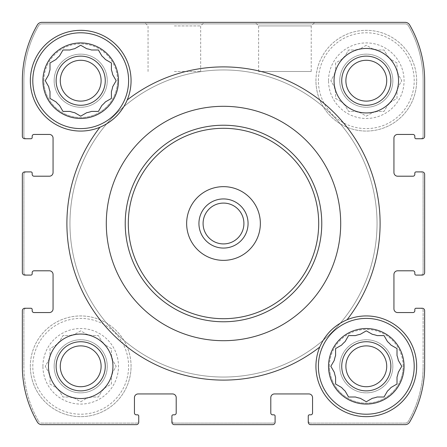 <?xml version="1.0" encoding="UTF-8"?>
<svg xmlns="http://www.w3.org/2000/svg" width="447" height="447" viewBox="0 0 447 447"><rect width="100%" height="100%" fill="white"/><g stroke="black" fill="none" stroke-linecap="round" stroke-linejoin="round"><path stroke-width="0.34" stroke-dasharray="2.23 1.68" d="M334.306 74.694A32.553 32.553 0 0 1 335.591 69.9A32.553 32.553 0 0 0 334.306 74.694L330.841 80.7L334.306 86.701A32.553 32.553 0 0 0 335.591 91.495A32.553 32.553 0 0 1 334.306 86.701L330.841 80.7L334.306 74.694M345.106 105.403A32.553 32.553 0 0 1 341.597 101.894A32.553 32.553 0 0 0 345.106 105.403L348.571 111.409L355.505 111.409A32.553 32.553 0 0 0 360.299 112.694A32.553 32.553 0 0 1 355.505 111.409L348.571 111.409L345.106 105.403M377.1 111.409A32.553 32.553 0 0 1 372.306 112.694A32.553 32.553 0 0 0 377.1 111.409L384.029 111.409L387.499 105.403A32.553 32.553 0 0 0 391.008 101.894A32.553 32.553 0 0 1 387.499 105.403L384.029 111.409L377.1 111.409M398.294 86.701A32.553 32.553 0 0 1 397.009 91.495A32.553 32.553 0 0 0 398.294 86.701L401.764 80.7L398.294 74.694A32.553 32.553 0 0 0 397.009 69.9A32.553 32.553 0 0 1 398.294 74.694L401.764 80.7L398.294 86.701M387.499 55.992A32.553 32.553 0 0 1 391.008 59.501A32.553 32.553 0 0 0 387.499 55.992L384.029 49.991L377.1 49.991A32.553 32.553 0 0 0 372.306 48.706A32.553 32.553 0 0 1 377.1 49.991L384.029 49.991L387.499 55.992M355.505 49.991A32.553 32.553 0 0 1 360.299 48.706A32.553 32.553 0 0 0 355.505 49.991L348.571 49.991L345.106 55.992A32.553 32.553 0 0 0 341.597 59.501A32.553 32.553 0 0 1 345.106 55.992L348.571 49.991L355.505 49.991M328.528 80.7A37.771 37.771 0 0 1 385.185 47.985A37.771 37.771 0 0 1 385.185 113.409A37.771 37.771 0 0 1 328.528 80.7M335.591 62.971L335.591 69.9L335.591 62.971L341.597 59.501L335.591 62.971M366.3 45.236L360.299 48.706L366.3 45.236L372.306 48.706L366.3 45.236M397.009 62.971L391.008 59.501L397.009 62.971L397.009 69.9L397.009 62.971M397.009 98.429L397.009 91.495L397.009 98.429L391.008 101.894L397.009 98.429M366.3 116.159L372.306 112.694L366.3 116.159L360.299 112.694L366.3 116.159M335.591 98.429L341.597 101.894L335.591 98.429L335.591 91.495L335.591 98.429M48.706 360.299A32.553 32.553 0 0 1 49.991 355.505A32.553 32.553 0 0 0 48.706 360.299L45.236 366.3L48.706 372.306A32.553 32.553 0 0 0 49.991 377.1A32.553 32.553 0 0 1 48.706 372.306L45.236 366.3L48.706 360.299M59.501 391.008A32.553 32.553 0 0 1 55.992 387.499A32.553 32.553 0 0 0 59.501 391.008L62.971 397.009L69.9 397.009A32.553 32.553 0 0 0 74.694 398.294A32.553 32.553 0 0 1 69.9 397.009L62.971 397.009L59.501 391.008M91.495 397.009A32.553 32.553 0 0 1 86.701 398.294A32.553 32.553 0 0 0 91.495 397.009L98.429 397.009L101.894 391.008A32.553 32.553 0 0 0 105.403 387.499A32.553 32.553 0 0 1 101.894 391.008L98.429 397.009L91.495 397.009M112.694 372.306A32.553 32.553 0 0 1 111.409 377.1A32.553 32.553 0 0 0 112.694 372.306L116.159 366.3L112.694 360.299A32.553 32.553 0 0 0 111.409 355.505A32.553 32.553 0 0 1 112.694 360.299L116.159 366.3L112.694 372.306M101.894 341.597A32.553 32.553 0 0 1 105.403 345.106A32.553 32.553 0 0 0 101.894 341.597L98.429 335.591L91.495 335.591A32.553 32.553 0 0 0 86.701 334.306A32.553 32.553 0 0 1 91.495 335.591L98.429 335.591L101.894 341.597M69.9 335.591A32.553 32.553 0 0 1 74.694 334.306A32.553 32.553 0 0 0 69.9 335.591L62.971 335.591L59.501 341.597A32.553 32.553 0 0 0 55.992 345.106A32.553 32.553 0 0 1 59.501 341.597L62.971 335.591L69.9 335.591M42.923 366.3A37.771 37.771 0 0 1 99.586 333.591A37.771 37.771 0 0 1 99.586 399.015A37.771 37.771 0 0 1 42.923 366.3M49.991 348.571L49.991 355.505L49.991 348.571L55.992 345.106L49.991 348.571M80.7 330.841L74.694 334.306L80.7 330.841L86.701 334.306L80.7 330.841M111.409 348.571L105.403 345.106L111.409 348.571L111.409 355.505L111.409 348.571M111.409 384.029L111.409 377.1L111.409 384.029L105.403 387.499L111.409 384.029M80.7 401.764L86.701 398.294L80.7 401.764L74.694 398.294L80.7 401.764M49.991 384.029L55.992 387.499L49.991 384.029L49.991 377.1L49.991 384.029M331.344 365.428L334.306 360.299A32.553 32.553 0 0 1 335.591 355.505L335.591 348.571L341.597 345.106A32.553 32.553 0 0 1 345.106 341.597M335.591 377.1A32.553 32.553 0 0 1 334.306 372.306L331.344 367.171M348.068 396.137L345.106 391.008A32.553 32.553 0 0 1 341.597 387.499M365.428 401.261L360.299 398.294A32.553 32.553 0 0 1 355.505 397.009L348.571 397.009M377.1 397.009A32.553 32.553 0 0 1 372.306 398.294L367.171 401.261M396.137 384.537L391.008 387.499A32.553 32.553 0 0 1 387.499 391.008L384.537 396.137M401.261 367.171L398.294 372.306A32.553 32.553 0 0 1 397.009 377.1L397.009 384.029M397.009 355.505A32.553 32.553 0 0 1 398.294 360.299L401.261 365.428M384.537 336.462L387.499 341.597A32.553 32.553 0 0 1 391.008 345.106L396.137 348.068M355.505 335.591A32.553 32.553 0 0 1 360.299 334.306L365.428 331.344M45.739 79.829L48.706 74.694A32.553 32.553 0 0 1 49.991 69.9L49.991 62.971L55.992 59.501A32.553 32.553 0 0 1 59.501 55.992M49.991 91.495A32.553 32.553 0 0 1 48.706 86.701L45.739 81.572M79.829 115.656L74.694 112.694A32.553 32.553 0 0 1 69.9 111.409L62.971 111.409L59.501 105.403A32.553 32.553 0 0 1 55.992 101.894M91.495 111.409A32.553 32.553 0 0 1 86.701 112.694L81.572 115.656M110.538 98.932L105.403 101.894A32.553 32.553 0 0 1 101.894 105.403L98.932 110.538M115.656 81.572L112.694 86.701A32.553 32.553 0 0 1 111.409 91.495L111.409 98.429M111.409 69.9A32.553 32.553 0 0 1 112.694 74.694L115.656 79.829M81.572 45.739L86.701 48.706A32.553 32.553 0 0 1 91.495 49.991L98.429 49.991L101.894 55.992A32.553 32.553 0 0 1 105.403 59.501L111.409 62.971M69.9 49.991A32.553 32.553 0 0 1 74.694 48.706L79.829 45.739M319.761 347.045A156.623 156.623 0 0 1 99.955 127.239M127.239 99.955A156.623 156.623 0 0 1 347.045 319.761M367.171 331.344L372.306 334.306A32.553 32.553 0 0 1 377.1 335.591L384.029 335.591M22.35 174.364L22.35 272.636A2.458 2.458 0 0 0 24.808 275.095L30.949 275.095A1.229 1.229 0 0 0 32.178 273.866L32.178 272.636A1.844 1.844 0 0 1 34.022 270.793L49.377 270.793A3.688 3.688 0 0 1 53.059 274.48L53.059 308.871A3.688 3.688 0 0 1 49.377 312.559L34.022 312.559A1.844 1.844 0 0 1 32.178 310.715L32.178 309.486A1.229 1.229 0 0 0 30.949 308.257L24.808 308.257A2.458 2.458 0 0 0 22.35 310.715L22.35 366.3A111.169 111.169 0 0 0 37.336 422.046A5.219 5.219 0 0 0 41.856 424.65L136.285 424.65A2.458 2.458 0 0 0 138.743 422.191L138.743 416.051A1.229 1.229 0 0 0 137.514 414.822L136.285 414.822A1.844 1.844 0 0 1 134.441 412.978L134.441 397.623A3.688 3.688 0 0 1 138.129 393.941L172.52 393.941A3.688 3.688 0 0 1 176.207 397.623L176.207 412.978A1.844 1.844 0 0 1 174.364 414.822L173.134 414.822A1.229 1.229 0 0 0 171.905 416.051L171.905 422.191A2.458 2.458 0 0 0 174.364 424.65L272.636 424.65A2.458 2.458 0 0 0 275.095 422.191L275.095 416.051A1.229 1.229 0 0 0 273.866 414.822L272.636 414.822A1.844 1.844 0 0 1 270.793 412.978L270.793 397.623A3.688 3.688 0 0 1 274.48 393.941L308.871 393.941A3.688 3.688 0 0 1 312.559 397.623L312.559 412.978A1.844 1.844 0 0 1 310.715 414.822L309.486 414.822A1.229 1.229 0 0 0 308.257 416.051L308.257 422.191A2.458 2.458 0 0 0 310.715 424.65L405.144 424.65A5.219 5.219 0 0 0 409.664 422.046A111.169 111.169 0 0 0 424.65 366.3L424.65 310.715A2.458 2.458 0 0 0 422.191 308.257L416.051 308.257A1.229 1.229 0 0 0 414.822 309.486L414.822 310.715A1.844 1.844 0 0 1 412.978 312.559L397.623 312.559A3.688 3.688 0 0 1 393.941 308.871L393.941 274.48A3.688 3.688 0 0 1 397.623 270.793L412.978 270.793A1.844 1.844 0 0 1 414.822 272.636L414.822 273.866A1.229 1.229 0 0 0 416.051 275.095L422.191 275.095A2.458 2.458 0 0 0 424.65 272.636L424.65 174.364A2.458 2.458 0 0 0 422.191 171.905L416.051 171.905A1.229 1.229 0 0 0 414.822 173.134L414.822 174.364A1.844 1.844 0 0 1 412.978 176.207L397.623 176.207A3.688 3.688 0 0 1 393.941 172.52L393.941 138.129A3.688 3.688 0 0 1 397.623 134.441L412.978 134.441A1.844 1.844 0 0 1 414.822 136.285L414.822 137.514A1.229 1.229 0 0 0 416.051 138.743L422.191 138.743A2.458 2.458 0 0 0 424.65 136.285L424.65 80.7A111.169 111.169 0 0 0 409.664 24.954A5.219 5.219 0 0 0 405.144 22.35L41.856 22.35A5.219 5.219 0 0 0 37.336 24.954A111.169 111.169 0 0 0 22.35 80.7L22.35 136.285A2.458 2.458 0 0 0 24.808 138.743L30.949 138.743A1.229 1.229 0 0 0 32.178 137.514L32.178 136.285A1.844 1.844 0 0 1 34.022 134.441L49.377 134.441A3.688 3.688 0 0 1 53.059 138.129L53.059 172.52A3.688 3.688 0 0 1 49.377 176.207L34.022 176.207A1.844 1.844 0 0 1 32.178 174.364L32.178 173.134A1.229 1.229 0 0 0 30.949 171.905L24.808 171.905A2.458 2.458 0 0 0 22.35 174.364A2.458 2.458 0 0 1 24.808 171.905A2.458 2.458 0 0 0 22.35 174.364L22.35 272.636A2.458 2.458 0 0 0 24.808 275.095L26.345 275.095A2.458 2.458 0 0 1 23.887 272.636A2.458 2.458 0 0 0 26.345 275.095M416.665 80.7A50.366 50.366 0 0 0 366.3 30.335A50.366 50.366 0 0 0 315.94 80.7A50.366 50.366 0 0 0 366.3 131.06A50.366 50.366 0 0 0 416.665 80.7M403.155 366.3A36.85 36.85 0 0 0 366.3 329.45A36.85 36.85 0 0 0 329.45 366.3A36.85 36.85 0 0 0 366.3 403.155A36.85 36.85 0 0 0 403.155 366.3M131.06 366.3A50.366 50.366 0 0 0 80.7 315.94A50.366 50.366 0 0 0 30.335 366.3A50.366 50.366 0 0 0 80.7 416.665A50.366 50.366 0 0 0 131.06 366.3M117.55 80.7A36.85 36.85 0 0 0 80.7 43.845A36.85 36.85 0 0 0 43.845 80.7A36.85 36.85 0 0 0 80.7 117.55A36.85 36.85 0 0 0 117.55 80.7M260.35 223.5A36.85 36.85 0 0 0 223.5 186.65A36.85 36.85 0 0 0 186.65 223.5A36.85 36.85 0 0 0 223.5 260.35A36.85 36.85 0 0 0 260.35 223.5M422.191 138.743A2.458 2.458 0 0 0 424.65 136.285A2.458 2.458 0 0 1 422.191 138.743L420.655 138.743A2.458 2.458 0 0 0 423.113 136.285L423.113 80.7A109.94 109.94 0 0 0 408.385 25.73A3.688 3.688 0 0 0 405.194 23.887L41.806 23.887A3.688 3.688 0 0 0 38.615 25.73A109.94 109.94 0 0 0 23.887 80.7L23.887 136.285A2.458 2.458 0 0 0 26.345 138.743A2.458 2.458 0 0 1 23.887 136.285L23.887 80.7A109.94 109.94 0 0 1 38.615 25.73A3.688 3.688 0 0 1 41.806 23.887L405.194 23.887A3.688 3.688 0 0 1 408.385 25.73A109.94 109.94 0 0 1 423.113 80.7L423.113 136.285A2.458 2.458 0 0 1 420.655 138.743M405.144 22.35A5.219 5.219 0 0 1 409.664 24.954A111.169 111.169 0 0 1 424.65 80.7A111.169 111.169 0 0 0 409.664 24.954A5.219 5.219 0 0 0 405.144 22.35L41.856 22.35A5.219 5.219 0 0 0 37.336 24.954A111.169 111.169 0 0 0 22.35 80.7L22.35 136.285A2.458 2.458 0 0 0 24.808 138.743L26.345 138.743M258.612 71.486L258.612 25.926L255.041 22.35L314.8 22.35L255.041 22.35L314.8 22.35L311.224 25.926L258.612 25.926L311.224 25.926L311.224 71.486L258.612 71.486L311.224 71.486M422.191 171.905A2.458 2.458 0 0 1 424.65 174.364A2.458 2.458 0 0 0 422.191 171.905L420.655 171.905A2.458 2.458 0 0 1 423.113 174.364A2.458 2.458 0 0 0 420.655 171.905M420.655 275.095A2.458 2.458 0 0 0 423.113 272.636L423.113 174.364L423.113 272.636A2.458 2.458 0 0 1 420.655 275.095L422.191 275.095A2.458 2.458 0 0 0 424.65 272.636L424.65 174.364M422.191 308.257A2.458 2.458 0 0 1 424.65 310.715A2.458 2.458 0 0 0 422.191 308.257L420.655 308.257A2.458 2.458 0 0 1 423.113 310.715A2.458 2.458 0 0 0 420.655 308.257M423.113 366.3L423.113 310.715L423.113 366.3A109.94 109.94 0 0 1 408.385 421.27A109.94 109.94 0 0 0 423.113 366.3M405.194 423.113A3.688 3.688 0 0 0 408.385 421.27A3.688 3.688 0 0 1 405.194 423.113L310.715 423.113L405.194 423.113M308.257 420.655A2.458 2.458 0 0 0 310.715 423.113A2.458 2.458 0 0 1 308.257 420.655L308.257 422.191A2.458 2.458 0 0 0 310.715 424.65L405.144 424.65A5.219 5.219 0 0 0 409.664 422.046A111.169 111.169 0 0 0 424.65 366.3L424.65 310.715M275.095 422.191A2.458 2.458 0 0 1 272.636 424.65A2.458 2.458 0 0 0 275.095 422.191L275.095 420.655A2.458 2.458 0 0 1 272.636 423.113A2.458 2.458 0 0 0 275.095 420.655M171.905 420.655A2.458 2.458 0 0 0 174.364 423.113L272.636 423.113L174.364 423.113A2.458 2.458 0 0 1 171.905 420.655L171.905 422.191A2.458 2.458 0 0 0 174.364 424.65L272.636 424.65M138.743 422.191A2.458 2.458 0 0 1 136.285 424.65A2.458 2.458 0 0 0 138.743 422.191L138.743 420.655A2.458 2.458 0 0 1 136.285 423.113A2.458 2.458 0 0 0 138.743 420.655M41.806 423.113L136.285 423.113L41.806 423.113A3.688 3.688 0 0 1 38.615 421.27A3.688 3.688 0 0 0 41.806 423.113M23.887 366.3A109.94 109.94 0 0 0 38.615 421.27A109.94 109.94 0 0 1 23.887 366.3L23.887 310.715L23.887 366.3M26.345 308.257A2.458 2.458 0 0 0 23.887 310.715A2.458 2.458 0 0 1 26.345 308.257L24.808 308.257A2.458 2.458 0 0 0 22.35 310.715L22.35 366.3A111.169 111.169 0 0 0 37.336 422.046A5.219 5.219 0 0 0 41.856 424.65L136.285 424.65M26.345 171.905A2.458 2.458 0 0 0 23.887 174.364L23.887 272.636L23.887 174.364A2.458 2.458 0 0 1 26.345 171.905L24.808 171.905M22.35 136.285A2.458 2.458 0 0 0 24.808 138.743M41.856 22.35A5.219 5.219 0 0 0 37.336 24.954A111.169 111.169 0 0 0 22.35 80.7M424.65 80.7L424.65 136.285M422.191 275.095A2.458 2.458 0 0 0 424.65 272.636M405.144 424.65A5.219 5.219 0 0 0 409.664 422.046A111.169 111.169 0 0 0 424.65 366.3M308.257 422.191A2.458 2.458 0 0 0 310.715 424.65M171.905 422.191A2.458 2.458 0 0 0 174.364 424.65M22.35 366.3A111.169 111.169 0 0 0 37.336 422.046A5.219 5.219 0 0 0 41.856 424.65M24.808 308.257A2.458 2.458 0 0 0 22.35 310.715M22.35 272.636A2.458 2.458 0 0 0 24.808 275.095M174.364 22.35L204.245 22.35L174.364 22.35M186.65 223.5A36.85 36.85 0 0 1 241.928 191.584A36.85 36.85 0 0 1 241.928 255.416A36.85 36.85 0 0 1 186.65 223.5M125.227 223.5A98.273 98.273 0 0 1 272.636 138.397A98.273 98.273 0 0 1 272.636 308.603A98.273 98.273 0 0 1 125.227 223.5A98.273 98.273 0 0 1 272.636 138.397A98.273 98.273 0 0 1 272.636 308.603A98.273 98.273 0 0 1 125.227 223.5A98.273 98.273 0 0 1 272.636 138.397A98.273 98.273 0 0 1 272.636 308.603A98.273 98.273 0 0 1 125.227 223.5M62.971 49.991L60.004 55.121M49.991 98.429L55.121 101.391M60.284 80.7A20.411 20.411 0 0 1 90.903 63.021A20.411 20.411 0 0 1 90.903 98.379A20.411 20.411 0 0 1 60.284 80.7A20.411 20.411 0 0 1 90.903 63.021A20.411 20.411 0 0 1 90.903 98.379A20.411 20.411 0 0 1 60.284 80.7A20.411 20.411 0 0 1 90.903 63.021A20.411 20.411 0 0 1 90.903 98.379A20.411 20.411 0 0 1 60.284 80.7M54.143 80.7A26.557 26.557 0 0 1 93.976 57.702A26.557 26.557 0 0 1 93.976 103.698A26.557 26.557 0 0 1 54.143 80.7A26.557 26.557 0 0 1 93.976 57.702A26.557 26.557 0 0 1 93.976 103.698A26.557 26.557 0 0 1 54.143 80.7M43.845 80.7A36.85 36.85 0 0 1 99.122 48.784A36.85 36.85 0 0 1 99.122 112.616A36.85 36.85 0 0 1 43.845 80.7M56.132 80.7A24.568 24.568 0 0 1 92.982 59.423A24.568 24.568 0 0 1 92.982 101.977A24.568 24.568 0 0 1 56.132 80.7M48.455 366.3A32.245 32.245 0 0 1 96.82 338.373A32.245 32.245 0 0 1 96.82 394.226A32.245 32.245 0 0 1 48.455 366.3M60.284 366.3A20.411 20.411 0 0 1 90.903 348.621A20.411 20.411 0 0 1 90.903 383.979A20.411 20.411 0 0 1 60.284 366.3A20.411 20.411 0 0 1 90.903 348.621A20.411 20.411 0 0 1 90.903 383.979A20.411 20.411 0 0 1 60.284 366.3A20.411 20.411 0 0 1 90.903 348.621A20.411 20.411 0 0 1 90.903 383.979A20.411 20.411 0 0 1 60.284 366.3M54.143 366.3A26.557 26.557 0 0 1 93.976 343.302A26.557 26.557 0 0 1 93.976 389.298A26.557 26.557 0 0 1 54.143 366.3A26.557 26.557 0 0 1 93.976 343.302A26.557 26.557 0 0 1 93.976 389.298A26.557 26.557 0 0 1 54.143 366.3M56.132 366.3A24.568 24.568 0 0 1 92.982 345.023A24.568 24.568 0 0 1 92.982 387.577A24.568 24.568 0 0 1 56.132 366.3M116.321 116.304A50.366 50.366 0 0 1 30.335 80.7A50.366 50.366 0 0 1 99.016 33.782A50.366 50.366 0 0 1 117.734 114.829M30.335 366.3A50.366 50.366 0 0 1 105.883 322.684A50.366 50.366 0 0 1 105.883 409.916A50.366 50.366 0 0 1 30.335 366.3M32.793 366.3A47.907 47.907 0 0 1 104.654 324.813A47.907 47.907 0 0 1 104.654 407.793A47.907 47.907 0 0 1 32.793 366.3M348.571 335.591L345.609 340.726M335.591 384.029L340.726 386.996M345.889 366.3A20.411 20.411 0 0 1 376.508 348.621A20.411 20.411 0 0 1 376.508 383.979A20.411 20.411 0 0 1 345.889 366.3A20.411 20.411 0 0 1 376.508 348.621A20.411 20.411 0 0 1 376.508 383.979A20.411 20.411 0 0 1 345.889 366.3A20.411 20.411 0 0 1 376.508 348.621A20.411 20.411 0 0 1 376.508 383.979A20.411 20.411 0 0 1 345.889 366.3M339.748 366.3A26.557 26.557 0 0 1 379.581 343.302A26.557 26.557 0 0 1 379.581 389.298A26.557 26.557 0 0 1 339.748 366.3A26.557 26.557 0 0 1 379.581 343.302A26.557 26.557 0 0 1 379.581 389.298A26.557 26.557 0 0 1 339.748 366.3M329.45 366.3A36.85 36.85 0 0 1 384.727 334.384A36.85 36.85 0 0 1 384.727 398.216A36.85 36.85 0 0 1 329.45 366.3M341.731 366.3A24.568 24.568 0 0 1 378.587 345.023A24.568 24.568 0 0 1 378.587 387.577A24.568 24.568 0 0 1 341.731 366.3M334.054 80.7A32.245 32.245 0 0 1 382.425 52.774A32.245 32.245 0 0 1 382.425 108.627A32.245 32.245 0 0 1 334.054 80.7M345.889 80.7A20.411 20.411 0 0 1 376.508 63.021A20.411 20.411 0 0 1 376.508 98.379A20.411 20.411 0 0 1 345.889 80.7A20.411 20.411 0 0 1 376.508 63.021A20.411 20.411 0 0 1 376.508 98.379A20.411 20.411 0 0 1 345.889 80.7A20.411 20.411 0 0 1 376.508 63.021A20.411 20.411 0 0 1 376.508 98.379A20.411 20.411 0 0 1 345.889 80.7M339.748 80.7A26.557 26.557 0 0 1 379.581 57.702A26.557 26.557 0 0 1 379.581 103.698A26.557 26.557 0 0 1 339.748 80.7A26.557 26.557 0 0 1 379.581 57.702A26.557 26.557 0 0 1 379.581 103.698A26.557 26.557 0 0 1 339.748 80.7M341.731 80.7A24.568 24.568 0 0 1 378.587 59.423A24.568 24.568 0 0 1 378.587 101.977A24.568 24.568 0 0 1 341.731 80.7M330.679 330.696A50.366 50.366 0 0 1 409.916 341.111A50.366 50.366 0 0 1 379.341 414.95A50.366 50.366 0 0 1 329.266 332.171M315.94 80.7A50.366 50.366 0 0 1 391.483 37.084A50.366 50.366 0 0 1 391.483 124.316A50.366 50.366 0 0 1 315.94 80.7M318.393 80.7A47.907 47.907 0 0 1 390.253 39.207A47.907 47.907 0 0 1 390.253 122.187A47.907 47.907 0 0 1 318.393 80.7M69.95 223.5A153.55 153.55 0 0 1 300.272 90.523A153.55 153.55 0 0 1 300.272 356.477A153.55 153.55 0 0 1 69.95 223.5A153.55 153.55 0 0 1 300.272 90.523A153.55 153.55 0 0 1 300.272 356.477A153.55 153.55 0 0 1 69.95 223.5A153.55 153.55 0 0 1 300.272 90.523A153.55 153.55 0 0 1 300.272 356.477A153.55 153.55 0 0 1 69.95 223.5A153.55 153.55 0 0 1 300.272 90.523A153.55 153.55 0 0 1 300.272 356.477A153.55 153.55 0 0 1 69.95 223.5M174.364 25.926L200.669 25.926L174.364 25.926M174.364 71.486L200.669 71.486L174.364 71.486M223.5 186.65A36.85 36.85 0 0 1 255.416 241.928A36.85 36.85 0 0 1 191.584 241.928A36.85 36.85 0 0 1 223.5 186.65M223.5 203.089A20.411 20.411 0 0 1 243.911 223.5A20.411 20.411 0 0 1 223.5 243.911A20.411 20.411 0 0 1 203.089 223.5A20.411 20.411 0 0 1 223.5 203.089M200.669 71.486L200.669 25.926L204.245 22.35M148.058 71.486L148.058 25.926L144.482 22.35"/><path stroke-width="0.67" d="M345.609 340.726L345.106 341.597A32.553 32.553 0 0 0 341.597 345.106L335.591 348.571L335.591 355.505A32.553 32.553 0 0 0 334.306 360.299L330.841 366.3L331.344 367.171M331.344 365.428L330.841 366.3L334.306 372.306A32.553 32.553 0 0 0 335.591 377.1L335.591 384.029L341.597 387.499A32.553 32.553 0 0 0 345.106 391.008L348.571 397.009L355.505 397.009A32.553 32.553 0 0 0 360.299 398.294L366.3 401.764L367.171 401.261M365.428 401.261L366.3 401.764L372.306 398.294A32.553 32.553 0 0 0 377.1 397.009L384.029 397.009L384.537 396.137M377.1 397.009L384.029 397.009L387.499 391.008A32.553 32.553 0 0 0 391.008 387.499L397.009 384.029L397.009 377.1A32.553 32.553 0 0 0 398.294 372.306L401.764 366.3L401.261 365.428M401.261 367.171L401.764 366.3L398.294 360.299A32.553 32.553 0 0 0 397.009 355.505L397.009 348.571L396.137 348.068M397.009 355.505L397.009 348.571L391.008 345.106A32.553 32.553 0 0 0 387.499 341.597L384.029 335.591L377.1 335.591A32.553 32.553 0 0 0 372.306 334.306L366.3 330.841L365.428 331.344M367.171 331.344L366.3 330.841L360.299 334.306A32.553 32.553 0 0 0 355.505 335.591L348.571 335.591L345.106 341.597M60.004 55.121L59.501 55.992A32.553 32.553 0 0 0 55.992 59.501L49.991 62.971L49.991 69.9A32.553 32.553 0 0 0 48.706 74.694L45.236 80.7L45.739 81.572M45.739 79.829L45.236 80.7L48.706 86.701A32.553 32.553 0 0 0 49.991 91.495L49.991 98.429L55.992 101.894A32.553 32.553 0 0 0 59.501 105.403L62.971 111.409L69.9 111.409A32.553 32.553 0 0 0 74.694 112.694L80.7 116.159L81.572 115.656M79.829 115.656L80.7 116.159L86.701 112.694A32.553 32.553 0 0 0 91.495 111.409L98.429 111.409L98.932 110.538M91.495 111.409L98.429 111.409L101.894 105.403A32.553 32.553 0 0 0 105.403 101.894L111.409 98.429L111.409 91.495A32.553 32.553 0 0 0 112.694 86.701L116.159 80.7L115.656 79.829M115.656 81.572L116.159 80.7L112.694 74.694A32.553 32.553 0 0 0 111.409 69.9L111.409 62.971L105.403 59.501A32.553 32.553 0 0 0 101.894 55.992L98.429 49.991L91.495 49.991A32.553 32.553 0 0 0 86.701 48.706L80.7 45.236L79.829 45.739M81.572 45.739L80.7 45.236L74.694 48.706A32.553 32.553 0 0 0 69.9 49.991L62.971 49.991L59.501 55.992M112.946 366.3A32.245 32.245 0 0 0 80.7 334.054A32.245 32.245 0 0 0 48.455 366.3A32.245 32.245 0 0 0 80.7 398.545A32.245 32.245 0 0 0 112.946 366.3M416.051 138.743L422.191 138.743A2.458 2.458 0 0 0 424.65 136.285L424.65 80.7A111.169 111.169 0 0 0 409.664 24.954A5.219 5.219 0 0 0 405.144 22.35L41.856 22.35A5.219 5.219 0 0 0 37.336 24.954A111.169 111.169 0 0 0 22.35 80.7L22.35 136.285A2.458 2.458 0 0 0 24.808 138.743L30.949 138.743A1.229 1.229 0 0 0 32.178 137.514L32.178 136.285A1.844 1.844 0 0 1 34.022 134.441L49.377 134.441A3.688 3.688 0 0 1 53.059 138.129L53.059 172.52A3.688 3.688 0 0 1 49.377 176.207L34.022 176.207A1.844 1.844 0 0 1 32.178 174.364L32.178 173.134A1.229 1.229 0 0 0 30.949 171.905L24.808 171.905A2.458 2.458 0 0 0 22.35 174.364L22.35 272.636A2.458 2.458 0 0 0 24.808 275.095L30.949 275.095A1.229 1.229 0 0 0 32.178 273.866L32.178 272.636A1.844 1.844 0 0 1 34.022 270.793L49.377 270.793A3.688 3.688 0 0 1 53.059 274.48L53.059 308.871A3.688 3.688 0 0 1 49.377 312.559L34.022 312.559A1.844 1.844 0 0 1 32.178 310.715L32.178 309.486A1.229 1.229 0 0 0 30.949 308.257L24.808 308.257A2.458 2.458 0 0 0 22.35 310.715L22.35 366.3A111.169 111.169 0 0 0 37.336 422.046A5.219 5.219 0 0 0 41.856 424.65L136.285 424.65A2.458 2.458 0 0 0 138.743 422.191L138.743 416.051A1.229 1.229 0 0 0 137.514 414.822L136.285 414.822A1.844 1.844 0 0 1 134.441 412.978L134.441 397.623A3.688 3.688 0 0 1 138.129 393.941L172.52 393.941A3.688 3.688 0 0 1 176.207 397.623L176.207 412.978A1.844 1.844 0 0 1 174.364 414.822L173.134 414.822A1.229 1.229 0 0 0 171.905 416.051L171.905 422.191A2.458 2.458 0 0 0 174.364 424.65L272.636 424.65A2.458 2.458 0 0 0 275.095 422.191L275.095 416.051A1.229 1.229 0 0 0 273.866 414.822L272.636 414.822A1.844 1.844 0 0 1 270.793 412.978L270.793 397.623A3.688 3.688 0 0 1 274.48 393.941L308.871 393.941A3.688 3.688 0 0 1 312.559 397.623L312.559 412.978A1.844 1.844 0 0 1 310.715 414.822L309.486 414.822A1.229 1.229 0 0 0 308.257 416.051L308.257 422.191A2.458 2.458 0 0 0 310.715 424.65L405.144 424.65A5.219 5.219 0 0 0 409.664 422.046A111.169 111.169 0 0 0 424.65 366.3L424.65 310.715A2.458 2.458 0 0 0 422.191 308.257L416.051 308.257A1.229 1.229 0 0 0 414.822 309.486L414.822 310.715A1.844 1.844 0 0 1 412.978 312.559L397.623 312.559A3.688 3.688 0 0 1 393.941 308.871L393.941 274.48A3.688 3.688 0 0 1 397.623 270.793L412.978 270.793A1.844 1.844 0 0 1 414.822 272.636L414.822 273.866A1.229 1.229 0 0 0 416.051 275.095L422.191 275.095A2.458 2.458 0 0 0 424.65 272.636L424.65 174.364A2.458 2.458 0 0 0 422.191 171.905L416.051 171.905A1.229 1.229 0 0 0 414.822 173.134L414.822 174.364A1.844 1.844 0 0 1 412.978 176.207L397.623 176.207A3.688 3.688 0 0 1 393.941 172.52L393.941 138.129A3.688 3.688 0 0 1 397.623 134.441L412.978 134.441A1.844 1.844 0 0 1 414.822 136.285L414.822 137.514A1.229 1.229 0 0 0 416.051 138.743M398.545 80.7A32.245 32.245 0 0 0 366.3 48.455A32.245 32.245 0 0 0 334.054 80.7A32.245 32.245 0 0 0 366.3 112.946A32.245 32.245 0 0 0 398.545 80.7M319.761 347.045A50.366 50.366 0 0 0 372.871 416.235A50.366 50.366 0 0 0 414.95 353.281A50.366 50.366 0 0 0 347.045 319.761C334.328 325.26 325.237 334.35 319.761 347.045A156.623 156.623 0 0 1 99.955 127.239A50.366 50.366 0 0 1 30.335 80.7A50.366 50.366 0 0 1 90.517 31.301A50.366 50.366 0 0 1 127.239 99.955C121.763 112.65 112.672 121.74 99.955 127.239M106.297 223.5A117.203 117.203 0 0 1 329.473 173.442A117.203 117.203 0 0 1 249.152 337.859A117.203 117.203 0 0 1 106.297 223.5M127.239 99.955A156.623 156.623 0 0 1 347.045 319.761M22.35 272.636L22.35 174.364M22.35 136.285L22.35 80.7M272.636 424.65L174.364 424.65M136.285 424.65L41.856 424.65M424.65 174.364L424.65 272.636M424.65 310.715L424.65 366.3M420.655 138.743L422.191 138.743M424.65 80.7L424.65 136.285M41.856 22.35L255.041 22.35M314.8 22.35L405.144 22.35M24.808 138.743L26.345 138.743M422.191 171.905L420.655 171.905M420.655 275.095L422.191 275.095M422.191 308.257L420.655 308.257M308.257 420.655L308.257 422.191M405.144 424.65L310.715 424.65M275.095 422.191L275.095 420.655M171.905 420.655L171.905 422.191M138.743 422.191L138.743 420.655M26.345 308.257L24.808 308.257M22.35 366.3L22.35 310.715M24.808 275.095L26.345 275.095M26.345 171.905L24.808 171.905M56.132 80.7A24.568 24.568 0 0 1 92.982 59.423A24.568 24.568 0 0 1 92.982 101.977A24.568 24.568 0 0 1 56.132 80.7M55.121 101.391L55.992 101.894M110.538 98.932L111.409 98.429M60.284 80.7A20.411 20.411 0 0 1 90.903 63.021A20.411 20.411 0 0 1 90.903 98.379A20.411 20.411 0 0 1 60.284 80.7M56.132 366.3A24.568 24.568 0 0 1 92.982 345.023A24.568 24.568 0 0 1 92.982 387.577A24.568 24.568 0 0 1 56.132 366.3M60.284 366.3A20.411 20.411 0 0 1 90.903 348.621A20.411 20.411 0 0 1 90.903 383.979A20.411 20.411 0 0 1 60.284 366.3M69.9 49.991L62.971 49.991M42.923 80.7A37.771 37.771 0 0 1 99.586 47.985A37.771 37.771 0 0 1 99.586 113.409A37.771 37.771 0 0 1 42.923 80.7M49.991 91.495L49.991 98.429M111.409 69.9L111.409 62.971M32.793 80.7A47.907 47.907 0 0 1 104.654 39.207A47.907 47.907 0 0 1 104.654 122.187A47.907 47.907 0 0 1 32.793 80.7M117.734 114.829A50.366 50.366 0 0 1 116.321 116.304M341.731 366.3A24.568 24.568 0 0 1 378.587 345.023A24.568 24.568 0 0 1 378.587 387.577A24.568 24.568 0 0 1 341.731 366.3M340.726 386.996L341.597 387.499M348.068 396.137L348.571 397.009M396.137 384.537L397.009 384.029M384.537 336.462L384.029 335.591M345.889 366.3A20.411 20.411 0 0 1 376.508 348.621A20.411 20.411 0 0 1 376.508 383.979A20.411 20.411 0 0 1 345.889 366.3M341.731 80.7A24.568 24.568 0 0 1 378.587 59.423A24.568 24.568 0 0 1 378.587 101.977A24.568 24.568 0 0 1 341.731 80.7M345.889 80.7A20.411 20.411 0 0 1 376.508 63.021A20.411 20.411 0 0 1 376.508 98.379A20.411 20.411 0 0 1 345.889 80.7M355.505 335.591L348.571 335.591M328.528 366.3A37.771 37.771 0 0 1 385.185 333.591A37.771 37.771 0 0 1 385.185 399.015A37.771 37.771 0 0 1 328.528 366.3M335.591 377.1L335.591 384.029M318.393 366.3A47.907 47.907 0 0 1 390.253 324.813A47.907 47.907 0 0 1 390.253 407.793A47.907 47.907 0 0 1 318.393 366.3M329.266 332.171A50.366 50.366 0 0 1 330.679 330.696M128.3 223.5A95.2 95.2 0 0 1 271.1 141.056A95.2 95.2 0 0 1 271.1 305.944A95.2 95.2 0 0 1 128.3 223.5M223.5 186.65A36.85 36.85 0 0 1 255.416 241.928A36.85 36.85 0 0 1 191.584 241.928A36.85 36.85 0 0 1 223.5 186.65M125.227 223.5A98.273 98.273 0 0 1 272.636 138.397A98.273 98.273 0 0 1 272.636 308.603A98.273 98.273 0 0 1 125.227 223.5M223.5 198.932A24.568 24.568 0 0 1 244.777 235.781A24.568 24.568 0 0 1 202.223 235.781A24.568 24.568 0 0 1 223.5 198.932M223.5 203.089A20.411 20.411 0 0 1 241.179 233.708A20.411 20.411 0 0 1 205.821 233.708A20.411 20.411 0 0 1 223.5 203.089"/></g></svg>
